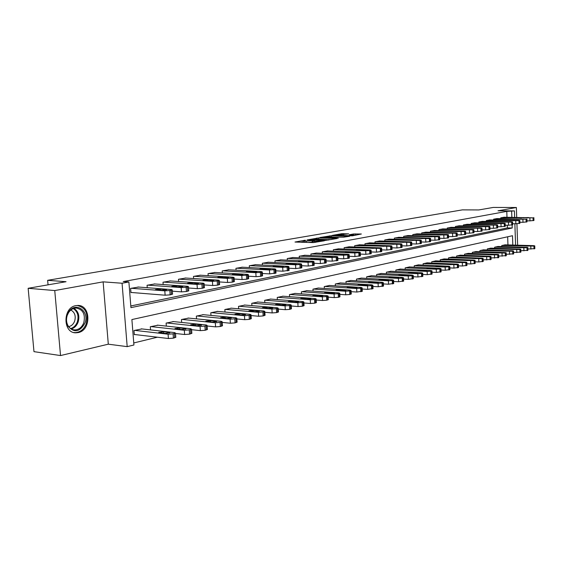 <?xml version="1.0" encoding="UTF-8"?>
<svg xmlns="http://www.w3.org/2000/svg" width="563" height="563" viewBox="0 0 563 563"><rect width="100%" height="100%" fill="white"/><g stroke="black" fill="none" stroke-linecap="round" stroke-linejoin="round"><path stroke-width="0.84" d="M305.322 240.183L294.998 242.041L313.155 242.597L324.344 240.795L314.041 241.365L312.585 241.048L314.604 240.45L306.188 241.133L303.274 240.781L305.322 240.183M75.857 305.639C62.606 307.482 62.746 333.359 75.977 332.81L78.187 332.585C91.319 330.354 90.974 304.963 77.793 305.456L75.857 305.639M348.708 233.87L341.79 233.708L332.184 235.404L352.347 235.82L361.369 234.004L353.501 233.976L349.292 234.75L354.057 235.151L348.56 235.658L335.562 235.137L348.708 233.87M506.989 217.241L506.784 211.378L514.427 210.9L514.645 217.318M28.15 288.298L54.752 290.557L60.53 355.563L33.977 351.65L28.15 288.298L66.047 281.711L47.644 280.318L462.378 209.872L478.775 209.95L493.223 207.437L516.377 207.508L498.016 210.808L514.427 210.9M60.53 355.563L108.3 344.183L103.128 281.852L54.752 290.557M103.128 281.852L122.065 283.238L128.885 281.979L130.94 307.637L512.224 228.001L512.119 224.968M506.784 211.378L123.248 281.577L128.885 281.979M318.567 237.938L307.004 239.951L325.083 240.471L337.04 238.522L318.567 237.938L318.63 239.127M319.847 237.523L331.234 235.735L349.623 236.277L343.493 237.192L334.338 237.122L331.333 237.677L338.307 238.177L319.854 237.685M517.643 245.194L516.925 223.743M516.707 217.332L516.377 207.508M130.806 305.969L507.362 227.924L507.263 225.221M138.589 287.053L130.623 288.397L130.961 292.626L131.629 292.5M147.253 287.707L147.063 285.258L154.79 283.956M163.179 284.561L163.003 282.218L170.498 280.958M178.633 281.507L178.464 279.269L185.734 278.045M193.63 278.551L193.475 276.412L200.527 275.216M208.183 275.687L208.043 273.632L214.897 272.471M222.329 272.9L222.195 270.937L228.852 269.804M236.066 270.198L235.939 268.312L242.414 267.207M249.43 267.58L249.31 265.764L255.602 264.687M262.421 265.032L262.309 263.28L268.424 262.238M275.061 262.555L274.955 260.873L280.909 259.853M287.362 260.148L287.257 258.523L293.056 257.53M299.333 257.805L299.242 256.242L304.886 255.271M311.001 255.525L310.91 254.012L316.413 253.069M322.36 253.301L322.282 251.844L327.638 250.929M333.437 251.14L333.359 249.733L338.581 248.832M344.232 249.029L344.162 247.671L349.257 246.798M354.767 246.981L354.697 245.665L359.666 244.806M365.035 244.975L364.972 243.702L369.821 242.871M375.064 243.026L375 241.794L379.729 240.978M384.846 241.119L384.789 239.922L389.406 239.127M394.403 239.261L394.346 238.1L398.857 237.326M403.727 237.445L403.678 236.326L408.084 235.559M412.848 235.672L412.799 234.581L417.099 233.842M421.75 233.941L421.708 232.885L425.917 232.16M430.463 232.252L430.413 231.224L434.53 230.513M438.971 230.598L438.929 229.598L442.954 228.902M447.296 228.979L447.261 228.015L451.195 227.332M455.439 227.403L455.404 226.46L459.253 225.791M463.412 225.854L463.37 224.94L467.142 224.285M471.21 224.341L471.175 223.448L474.862 222.814M478.839 222.864L478.81 221.998L482.421 221.365M486.312 221.414L486.284 220.569L489.817 219.957M493.631 219.999L493.603 219.176L497.066 218.571M500.803 218.613L500.774 217.804L504.166 217.212M133.762 342.951L157.408 337.209M507.953 244.919L507.664 236.784M141.897 328.926L133.987 330.523L134.318 334.711L134.979 334.556M150.539 329.897L150.293 326.751L157.964 325.203M166.338 326.104L166.106 323.099L173.545 321.593M181.666 322.43L181.448 319.552L188.668 318.088M196.543 318.869L196.339 316.117L203.349 314.689M210.984 315.414L210.801 312.775L217.607 311.388M225.024 312.057L224.848 309.53L231.463 308.179M238.663 308.805L238.501 306.371L244.926 305.062M251.921 305.646L251.774 303.309L258.023 302.028M264.821 302.57L264.68 300.325L270.761 299.08M277.369 299.586L277.235 297.426L283.154 296.208M289.586 296.687L289.459 294.597L295.223 293.414M301.486 293.858L301.367 291.852L306.976 290.691M313.07 291.113L312.958 289.171L318.426 288.045M324.358 288.432L324.253 286.56L329.58 285.462M335.365 285.828L335.266 284.019L340.453 282.943M346.09 283.288L345.999 281.535L351.066 280.487M356.555 280.81L356.47 279.114L361.411 278.094M366.766 278.396L366.682 276.757L371.503 275.757M376.731 276.039L376.647 274.455L381.355 273.477M386.457 273.745L386.38 272.203L390.975 271.253M395.958 271.5L395.88 270.008L400.37 269.079M405.233 269.311L405.163 267.868L409.547 266.953M414.298 267.172L414.234 265.771L418.513 264.877M423.158 265.089L423.095 263.723L427.282 262.851M431.814 263.048L431.758 261.725L435.846 260.866M440.28 261.049L440.224 259.768L444.228 258.931M448.563 259.1L448.507 257.854L452.427 257.038M456.663 257.192L456.614 255.975L460.443 255.18M464.588 255.328L464.545 254.145L468.289 253.364M472.35 253.505L472.301 252.351L475.974 251.584M479.943 251.717L479.901 250.598L483.49 249.845M487.382 249.972L487.34 248.881L490.859 248.142M494.666 248.262L494.624 247.199L498.072 246.474M501.802 246.587L501.76 245.545L505.138 244.842M47.644 280.318L48.045 284.836M512.809 245.053L512.492 235.721L131.89 319.559L133.924 344.992L127.189 346.639L122.065 283.238M108.3 344.183L127.189 346.639M514.864 223.743L515.588 245.137M511.858 217.29L511.654 211.406M507.362 227.924L512.224 228.001M303.281 240.915L303.527 242.301M308.271 242.449L312.212 242.076L312.134 240.746M312.641 241.999L312.212 242.076M312.592 241.182L312.852 242.59M303.33 241.731L300.572 242.21M331.178 239.599L328.525 239.521M309.178 239.655L325.14 240.232L328.574 239.669L316.265 239.064L309.178 239.655M333.219 237.072L334.436 237.1M328.616 236.805L323.042 237.326L330.214 237.565L333.219 237.002L328.616 236.805M356.027 235.158L354.064 235.193M134.304 334.478L168.407 338.511L173.418 338.145L175.783 337.103M141.222 328.848L174.643 332.613L175.48 333.099L173.094 333.831L168.084 334.204L134.648 330.368M169.21 332.416L163.58 331.783L158.738 332.402L165.008 333.43L169.871 332.803L169.21 332.416L169.259 333.064M137.921 287.003L171.412 289.53L172.243 289.896L169.836 290.501L164.797 290.846L131.292 288.27M130.947 292.443L165.128 295.202L164.797 290.846M165.958 289.438L166.613 289.734L161.722 290.283L155.444 289.558L160.321 289.016L165.958 289.438L165.994 289.952M172.552 294.013L170.167 294.85L165.128 295.202M175.508 333.479L184.636 334.513L189.562 334.148L191.828 333.155M157.309 325.132L190.681 328.729L191.54 329.2L189.252 329.904L184.326 330.263L150.933 326.603M185.29 328.546L179.674 327.933L174.945 328.539L181.223 329.524L185.973 328.919L185.29 328.546L185.34 329.186M191.575 329.679L200.358 330.636L205.199 330.277L207.381 329.334M172.918 321.529L206.22 324.964L207.107 325.421L204.904 326.104L200.062 326.456L166.732 322.958M200.878 324.788L195.27 324.211L190.646 324.795L196.93 325.738L201.575 325.154L200.878 324.788L200.921 325.428M207.142 325.998L215.601 326.878L220.358 326.526L222.462 325.625M188.056 318.032L221.28 321.311L222.188 321.762L220.07 322.409L215.312 322.754L182.053 319.418M215.988 321.149L210.393 320.593L205.868 321.156L212.16 322.071L216.699 321.508L215.988 321.149L216.03 321.776M154.135 283.914L187.578 286.307L188.436 286.658L186.128 287.243L181.173 287.58L147.71 285.138M172.341 291.17L181.49 291.866L181.173 287.58M182.173 286.229L182.848 286.511L178.07 287.039L171.778 286.349L176.543 285.821L182.173 286.229L182.208 286.729M188.732 290.719L186.437 291.528L181.49 291.866M169.864 280.916L203.243 283.182L204.13 283.527L201.906 284.083L197.036 284.421L163.629 282.098M188.535 287.996L197.339 288.643L197.036 284.421M197.88 283.112L198.577 283.386L193.904 283.9L187.613 283.238L192.264 282.732L197.88 283.112L197.916 283.604M204.411 287.538L202.208 288.305L197.339 288.643M185.121 278.002L218.43 280.149L219.331 280.494L217.198 281.021L212.413 281.352L179.076 279.157M204.228 284.92L212.701 285.511L212.413 281.352M213.11 280.092L213.827 280.36L209.26 280.86L202.954 280.226L207.508 279.727L213.11 280.092L213.145 280.578M219.605 284.449L217.487 285.181L212.701 285.511M222.237 322.416L230.38 323.232L235.06 322.888L237.079 322.022M202.757 314.633L235.897 317.771L236.826 318.208L234.785 318.834L230.105 319.172L196.93 315.977M230.64 317.616L225.066 317.089L220.64 317.638L226.931 318.51L231.372 317.968L230.64 317.616L230.682 318.236M199.935 275.18L233.159 277.214L234.081 277.545L232.026 278.059L227.318 278.375L194.066 276.299M219.436 281.936L227.6 282.478L227.318 278.375M227.881 277.165L228.613 277.425L224.144 277.904L217.839 277.299L222.294 276.82L227.881 277.165L227.916 277.643M234.342 281.451L232.301 282.154L227.6 282.478M84.978 323.078C79.707 332.24 73.957 333.155 67.708 325.822C66.061 322.423 65.878 318.792 67.173 314.935L68.63 312.022C75.386 301.008 89.834 311.065 84.978 323.078M67.3 315.181C66.103 318.749 66.265 322.106 67.792 325.252C69.439 328.222 71.775 329.777 74.788 329.925C78.926 329.714 81.924 327.314 83.788 322.719C85.576 314.393 83.064 309.495 76.244 308.031C73.211 308.088 70.678 309.573 68.644 312.486L67.3 315.181M70.839 310.037C74.759 312.233 76.033 315.92 74.668 321.1C73.443 324.204 71.445 326.047 68.665 326.639M73.683 332.48L75.111 332.62C80.256 332.353 83.971 329.376 86.28 323.669C88.504 313.535 85.477 307.468 77.208 305.47M236.875 318.947L244.722 319.693L249.325 319.362L251.274 318.531M217.029 311.332L250.078 314.33L251.028 314.759L249.057 315.364L244.455 315.695L211.371 312.641M244.87 314.196L239.31 313.69L234.975 314.217L241.267 315.062L245.616 314.534L244.87 314.196L244.905 314.801M214.32 272.436L247.446 274.364L248.389 274.688L246.411 275.18L241.78 275.497L208.613 273.519M234.18 279.037L242.048 279.529L241.78 275.497M242.217 274.322L242.963 274.575L238.585 275.04L232.287 274.462L236.643 273.998L242.217 274.322L242.252 274.793M248.642 278.544L246.678 279.213L242.048 279.529M251.077 315.569L258.642 316.258L263.167 315.934L265.046 315.139M230.9 308.13L263.843 310.994L264.807 311.409L262.914 311.993L258.389 312.317L225.404 309.397M258.677 310.867L253.139 310.382L248.895 310.896L255.18 311.712L259.437 311.198L258.677 310.867L258.72 311.466M264.863 312.289L272.161 312.929L276.616 312.606L278.432 311.846M244.384 305.012L277.214 307.757L278.199 308.165L276.37 308.721L271.915 309.045L239.036 306.251M272.091 307.637L266.573 307.173L262.414 307.672L268.699 308.454L272.865 307.961L272.091 307.637L272.133 308.228M278.256 309.094L285.293 309.692L289.678 309.376L291.43 308.644M257.495 301.986L290.205 304.611L291.205 305.005L289.445 305.547L285.054 305.857L252.294 303.19M285.131 304.499L279.628 304.055L275.553 304.534L281.824 305.294L285.92 304.808L285.131 304.499L285.167 305.083M291.268 305.99L298.052 306.539L302.373 306.23L304.062 305.533M270.247 299.037L302.838 301.55L303.851 301.937L302.148 302.458L297.827 302.76L265.187 300.206M297.799 301.444L292.324 301.022L288.326 301.486L294.59 302.218L298.601 301.754L297.799 301.444L297.834 302.021M228.289 269.768L261.316 271.598L262.281 271.908L260.366 272.386L255.813 272.696L222.751 270.824M248.494 276.222L256.074 276.672L255.813 272.696M256.13 271.563L256.89 271.809L252.611 272.26L246.305 271.704L250.577 271.253L256.13 271.563L256.158 272.028M262.52 275.715L260.627 276.363L256.074 276.672M241.872 267.179L274.786 268.91L275.764 269.22L273.928 269.677L269.445 269.98L236.481 268.206M262.379 273.484L269.691 273.899L269.445 269.98M269.642 268.882L270.416 269.121L266.222 269.564L259.93 269.03L264.11 268.593L269.642 268.882L269.67 269.346M276.004 272.978L269.691 273.899M255.074 264.666L287.869 266.306L288.868 266.602L287.095 267.038L282.682 267.341L249.838 265.659M275.863 270.824L282.922 271.204L282.682 267.341M282.774 266.278L283.562 266.517L279.445 266.939L273.161 266.426L277.256 266.003L282.774 266.278L282.802 266.735M289.093 270.31L282.922 271.204M267.911 262.217L300.586 263.766L301.606 264.054L299.889 264.483L295.547 264.772L262.822 263.188M288.967 268.234L295.772 268.586L295.547 264.772M295.533 263.751L296.335 263.977L292.303 264.392L286.025 263.899L290.044 263.484L295.533 263.751L295.561 264.195M301.817 267.721L295.772 268.586M303.914 302.971L310.466 303.485L314.717 303.175L316.35 302.5M282.654 296.173L315.118 298.573L316.146 298.946L314.506 299.453L310.248 299.755L277.735 297.306M310.122 298.474L304.667 298.073L300.748 298.524L307.004 299.227L310.938 298.777L310.122 298.474L310.157 299.044M280.409 259.832L312.958 261.302L313.985 261.584L312.331 261.992L308.052 262.281L275.455 260.775M301.705 265.722L308.271 266.039L308.052 262.281M307.947 261.288L308.756 261.514L304.801 261.915L298.531 261.443L302.472 261.042L307.947 261.288L307.968 261.725M314.196 265.201L308.271 266.039M316.209 300.03L322.536 300.508L326.73 300.206L328.306 299.558M294.738 293.379L327.068 295.681L328.109 296.047L326.519 296.532L322.325 296.828L289.945 294.484M322.113 295.589L316.68 295.202L312.831 295.645L319.073 296.321L322.937 295.885L322.113 295.589L322.142 296.145M292.57 257.509L324.985 258.903L326.026 259.177L324.429 259.571L320.213 259.853L287.742 258.431M314.084 263.273L320.424 263.568L320.213 259.853M320.016 258.896L320.84 259.114L316.955 259.501L310.699 259.05L314.569 258.663L320.016 258.896L320.037 259.325M326.23 262.752L320.424 263.568M328.173 297.165L334.281 297.609L338.412 297.313L339.939 296.694M306.504 290.663L338.694 292.859L339.749 293.217L338.215 293.689L334.077 293.977L301.831 291.74M333.782 292.781L328.37 292.408L324.591 292.837L330.826 293.492L334.612 293.063L333.782 292.781L333.81 293.323M339.813 294.379L345.717 294.787L349.785 294.498L351.263 293.9M317.961 288.017L350.01 290.114L351.08 290.466L349.595 290.916L345.52 291.205L313.415 289.065M345.14 290.044L339.756 289.692L336.048 290.107L342.262 290.74L345.985 290.318L345.14 290.044L345.168 290.578M351.143 291.662L356.843 292.042L362.29 291.184M329.13 285.434L361.031 287.447L362.115 287.784L360.672 288.228L356.661 288.509L324.696 286.454M356.203 287.383L350.848 287.039L347.202 287.447L353.402 288.052L357.055 287.651L356.203 287.383L356.231 287.904M362.178 289.016L367.688 289.368L373.037 288.538M340.017 282.915L371.77 284.843L372.861 285.174L371.467 285.603L367.512 285.877L335.696 283.914M366.985 284.787L361.65 284.463L358.068 284.85L364.247 285.441L367.843 285.047L366.985 284.787L367.013 285.3M372.924 286.433L378.259 286.764L383.502 285.955M350.636 280.465L382.242 282.309L383.34 282.633L381.988 283.041L378.083 283.316L346.421 281.437M377.491 282.253L372.185 281.943L368.659 282.33L374.824 282.893L378.357 282.513L377.491 282.253L377.513 282.76M383.403 283.914L388.561 284.224L393.713 283.435M360.996 278.073L392.439 279.832L393.551 280.149L392.242 280.55L388.393 280.817L356.879 279.023M387.731 279.79L378.99 279.867L385.134 280.409L388.604 280.036L387.731 279.79L387.752 280.283M393.614 281.465L398.604 281.746L403.664 280.986M371.101 275.736L402.39 277.425L403.509 277.735L402.242 278.115L398.442 278.382L367.083 276.665M397.717 277.383L389.061 277.46L395.184 277.988L398.604 277.629L397.717 277.383L397.738 277.869M403.572 279.065L408.4 279.332L413.369 278.586M380.961 273.456L412.095 275.075L413.221 275.377L411.989 275.75L408.245 276.004L377.041 274.364M407.464 275.033L398.885 275.117L404.987 275.631L408.351 275.272L407.464 275.033L407.485 275.518M413.284 276.729L417.957 276.975L422.841 276.257M390.588 271.232L421.567 272.781L422.7 273.069L421.504 273.435L417.809 273.688L386.767 272.119M416.972 272.745L408.478 272.83L414.558 273.322L417.866 272.978L416.972 272.745L416.993 273.217M422.764 274.441L427.282 274.674L432.088 273.97M399.99 269.058L430.808 270.536L431.948 270.824L430.794 271.176L427.141 271.429L396.261 269.923M426.247 270.507L417.837 270.599L423.897 271.077L427.155 270.74L426.247 270.507L426.268 270.972M432.011 272.211L436.388 272.429L441.118 271.746M409.181 266.939L439.837 268.354L440.984 268.628L439.858 268.973L436.255 269.22L405.529 267.784M435.312 268.326L426.972 268.417L433.01 268.882L436.219 268.551L435.312 268.326L435.333 268.783M441.04 270.036L445.284 270.233L449.928 269.571M418.154 264.863L448.648 266.215L449.802 266.489L448.711 266.82L445.15 267.066L414.593 265.687M444.165 266.193L435.903 266.292L441.92 266.735L445.073 266.412L444.165 266.193L444.179 266.644M304.414 255.25L336.688 256.566L337.744 256.834L336.195 257.214L332.043 257.495L299.713 256.151M326.125 260.887L332.247 261.155L332.043 257.495M331.762 256.566L332.592 256.777L328.785 257.157L322.543 256.721L326.336 256.348L331.762 256.566L331.783 256.988M337.941 260.373L332.247 261.155M315.949 253.054L348.082 254.293L349.151 254.553L347.652 254.926L343.564 255.201L311.374 253.927M337.842 258.565L343.761 258.811L343.564 255.201M343.198 254.3L344.042 254.504L340.298 254.877L334.07 254.462L337.8 254.089L343.198 254.3L343.219 254.715M349.341 258.051L343.761 258.811M327.187 250.908L359.18 252.083L360.257 252.337L358.807 252.696L354.774 252.963L322.726 251.76M349.243 256.299L354.964 256.531L354.774 252.963M354.331 252.09L355.183 252.294L351.509 252.653L345.295 252.252L348.961 251.893L354.331 252.09L354.352 252.498M360.44 255.792L354.964 256.531M338.145 248.818L369.982 249.93L371.073 250.176L369.673 250.521L365.697 250.781L333.796 249.648M360.348 254.096L365.88 254.307L365.697 250.781M365.183 249.944L366.041 250.134L362.431 250.486L356.231 250.106L359.834 249.754L365.183 249.944L365.197 250.345M371.249 253.589L365.88 254.307M348.828 246.784L380.518 247.826L381.615 248.065L380.257 248.403L344.591 247.593M371.165 251.942L376.513 252.14L376.337 248.663M375.753 247.847L376.619 248.037L373.072 248.374L366.893 248.009L370.433 247.671L375.753 247.847L375.767 248.241M381.784 251.443L376.513 252.14M359.25 244.792L390.785 245.778L391.89 246.01L390.574 246.341L355.112 245.588M381.707 249.852L386.88 250.028L386.711 246.594M386.056 245.799L386.936 245.989L383.445 246.32L377.28 245.968L380.764 245.637L386.056 245.799L386.077 246.186M392.052 249.353L386.88 250.028M369.412 242.857L400.793 243.786L401.912 244.011L400.631 244.328L365.38 243.624M391.982 247.804L396.978 247.966L396.816 244.574M396.106 243.807L393.558 244.314L387.414 243.976L390.842 243.652L396.106 243.807L396.12 244.187M402.066 247.312L396.978 247.966M379.335 240.964L410.554 241.837L411.68 242.055L410.441 242.364L375.394 241.717M401.996 245.813L406.838 245.961L406.683 242.611M405.909 241.865L403.418 242.357L397.302 242.034L400.666 241.717L405.909 241.865L405.923 242.238M411.835 245.32L406.838 245.961M389.019 239.12L420.082 239.937L421.215 240.155L420.012 240.45L385.176 239.852M411.764 243.863L416.451 244.004L416.296 240.69M415.473 239.972L413.045 240.45L406.943 240.141L410.258 239.831L415.473 239.972L415.487 240.338M421.363 243.378L416.451 244.004M398.477 237.312L429.379 238.086L430.519 238.297L429.351 238.578L394.719 238.029M421.3 241.963L425.832 242.09L425.684 238.818M424.805 238.121L422.433 238.585L416.36 238.29L419.618 237.987L424.805 238.121L424.819 238.48M430.66 241.485L425.832 242.09M407.718 235.552L438.457 236.277L439.604 236.481L438.471 236.756L404.044 236.256M430.604 240.112L434.995 240.225L434.854 236.995M433.918 236.312L431.603 236.77L425.551 236.488L428.76 236.193L433.932 236.664M439.738 239.634L434.995 240.225M416.74 233.835L447.318 234.504L448.472 234.708L447.374 234.975L413.158 234.518M439.682 238.297L443.933 238.402L443.799 235.207M442.821 234.546L440.562 234.996L434.53 234.722L437.69 234.433L442.835 234.891M448.605 237.832L443.933 238.402M449.865 267.904L453.968 268.094L458.542 267.446M426.93 262.837L457.262 264.131L458.416 264.399L457.353 264.716L423.446 263.639M452.807 264.11L444.622 264.209L450.618 264.645L453.729 264.329L452.807 264.11L452.828 264.554M425.565 232.146L455.974 232.779L457.135 232.976L456.065 233.237L422.06 232.815M448.549 236.53L452.666 236.622L452.539 233.462M451.512 232.822L449.302 233.258L443.299 232.998L451.526 233.159M457.262 236.066L452.666 236.622M458.479 265.827L462.455 266.003L466.959 265.37M435.509 260.852L465.671 262.091L466.84 262.351L465.805 262.661L432.095 261.64M461.259 262.076L453.145 262.182L459.112 262.597L462.181 262.288L461.259 262.076L461.273 262.506M434.186 230.506L464.44 231.09L465.601 231.28L464.559 231.534L430.758 231.161M457.212 234.799L461.203 234.884L461.076 231.766M460.006 231.14L457.853 231.569L451.864 231.316L460.02 231.47M465.721 234.342L461.203 234.884M466.896 263.794L470.752 263.956L475.186 263.343M443.89 258.917L473.898 260.099L475.066 260.352L474.06 260.655L440.562 259.691M469.514 260.092L461.477 260.19L467.424 260.592L470.443 260.296L469.514 260.092L469.535 260.514M442.617 228.895L472.702 229.444L473.877 229.627L472.864 229.873L439.267 229.535M465.671 233.11L469.542 233.188L469.422 230.098M468.31 229.493L466.199 229.908L460.238 229.669L468.325 229.817M473.99 232.653L469.542 233.188M475.123 261.802L478.86 261.957L483.223 261.359M452.096 257.024L481.935 258.15L483.11 258.396L482.132 258.691L448.838 257.777M477.593 258.143L469.619 258.248L475.545 258.635L478.522 258.347L477.593 258.143L477.607 258.558M450.864 227.325L480.788 227.832L481.963 228.015L480.978 228.254L447.585 227.952M473.947 231.456L477.691 231.527L477.579 228.472M476.425 227.881L474.363 228.289L468.43 228.064L476.439 228.205M482.076 231.006L477.691 231.527M483.167 259.86L491.084 259.416M460.126 255.166L489.803 256.242L490.978 256.489L490.028 256.77L456.931 255.905M485.489 256.242L477.586 256.348L483.483 256.728L486.418 256.439L485.489 256.242L485.503 256.651M458.929 225.784L488.691 226.256L489.866 226.432L488.909 226.664L455.727 226.396M482.034 229.838L485.665 229.901L485.552 226.882M484.363 226.312L476.439 226.488L484.377 226.622M489.979 229.394L485.665 229.901M491.035 257.96L498.776 257.516M467.98 253.35L497.495 254.377L498.67 254.617L497.741 254.898L464.855 254.075M493.216 254.385L485.376 254.49L491.253 254.856L494.145 254.575L493.216 254.385L493.23 254.779M466.826 224.278L496.418 224.714L497.601 224.883L496.672 225.116L463.687 224.876M489.937 228.254L493.455 228.318L493.35 225.327M492.125 224.771L484.271 224.954L492.139 225.08M497.706 227.818L493.455 228.318M498.727 256.095L506.299 255.658M475.665 251.577L505.018 252.555L506.2 252.787L505.3 253.061L472.61 252.28M500.767 252.562L493.005 252.674L498.853 253.026L501.71 252.745L500.767 252.562L500.781 252.956M474.553 222.807L503.984 223.208L505.166 223.37L504.258 223.595L471.484 223.391M497.671 226.706L501.084 226.762L500.979 223.807M499.726 223.265L491.935 223.448L499.733 223.567M505.271 226.277L501.084 226.762M506.25 254.272L513.667 253.843M483.195 249.838L512.379 250.774L513.569 250.999L512.689 251.267L480.204 250.528M508.171 250.781L500.465 250.894L506.292 251.232L509.107 250.964L508.171 250.781L508.178 251.168M482.118 221.365L511.38 221.731L512.569 221.892L511.683 222.111L479.113 221.935M505.229 225.193L508.544 225.242L508.445 222.315M507.157 221.787L499.43 221.97L507.164 222.089M512.668 224.771L508.544 225.242M513.618 252.491L520.874 252.062M490.563 248.135L519.586 249.029L520.782 249.247L519.916 249.508L487.635 248.811M515.405 249.036L507.77 249.156L513.569 249.479L516.348 249.212L515.405 249.036L515.419 249.416M489.521 219.95L518.629 220.288L519.818 220.443L518.952 220.654L486.58 220.513M512.633 223.708L515.849 223.757L515.75 220.858M514.434 220.344L506.77 220.527L514.441 220.64M519.909 223.293L515.849 223.757M520.831 250.739L527.932 250.324M497.783 246.467L526.644 247.319L527.841 247.53L527.003 247.783L494.912 247.129M522.499 247.333L514.927 247.446L520.698 247.762L523.442 247.502L522.499 247.333L522.506 247.699M496.777 218.571L526.067 219.232L493.892 219.12M519.881 222.258L522.992 222.301L522.9 219.436M521.556 218.937L513.963 219.12L521.563 219.225M527.003 221.843L522.992 222.301M527.89 249.029L534.836 248.614M504.856 244.835L533.555 245.644L534.751 245.855L533.935 246.094L502.041 245.482M529.438 245.658L521.929 245.778L527.679 246.08L530.388 245.827L529.438 245.658L529.452 246.024M503.885 217.212L533.034 217.839L501.056 217.754M526.968 220.837L529.994 220.872L529.903 218.036M528.53 217.55L521 217.733L528.537 217.832M533.949 220.429L529.994 220.872M304.759 242.343L304.689 241.084M306.258 242.386L306.188 241.133M314.112 242.576L314.041 241.365M315.618 242.371L315.561 241.407M316.807 239.078L316.751 238.058M329.503 236.833L329.454 235.848M331.297 236.875L331.234 235.735M330.235 237.959L330.214 237.565M353.557 234.954L353.501 233.976M355.344 235.144L355.274 233.863M341.84 234.651L341.79 233.708M343.606 234.665L343.55 233.596M168.084 334.204L168.407 338.511M173.094 333.831L173.418 338.145M174.403 333.514L174.727 337.821M163.699 333.275L163.58 331.783M171.483 294.583L171.159 290.234M170.167 294.85L169.836 290.501M160.321 289.016L160.406 290.177M184.326 330.263L184.636 334.513M189.252 329.904L189.562 334.148M190.519 329.594L190.829 333.838M179.78 329.362L179.674 327.933M200.062 326.456L200.358 330.636M204.904 326.104L205.199 330.277M206.135 325.801L206.431 329.974M195.368 325.576L195.27 324.211M215.312 322.754L215.601 326.878M220.07 322.409L220.358 326.526M221.266 322.12L221.555 326.23M210.485 321.902L210.393 320.593M187.718 291.268L187.409 286.982M186.437 291.528L186.128 287.243M176.543 285.821L176.627 286.933M203.447 288.052L203.144 283.836M202.208 288.305L201.906 284.083M192.264 282.732L192.342 283.794M218.69 284.934L218.402 280.782M217.487 285.181L217.198 281.021M207.508 279.727L207.578 280.747M230.105 319.172L230.38 323.232M234.785 318.834L235.06 322.888M235.946 318.552L236.214 322.606M225.151 318.341L225.066 317.089M233.469 281.915L233.195 277.826M232.301 282.154L232.026 278.059M222.294 276.82L222.364 277.791M73.985 308.348C78.44 311.374 79.826 315.956 78.137 322.078C76.751 325.688 74.464 327.983 71.29 328.968M70.657 328.574C73.753 327.638 75.984 325.414 77.335 321.902C78.975 315.942 77.617 311.508 73.267 308.594M244.455 315.695L244.722 319.693M249.057 315.364L249.325 319.362M250.183 315.09L250.451 319.08M239.388 314.886L239.31 313.69M247.804 278.988L247.544 274.955M246.678 279.213L246.411 275.18M236.643 273.998L236.706 274.927M258.389 312.317L258.642 316.258M262.914 311.993L263.167 315.934M264.005 311.726L264.258 315.667M253.216 311.536L253.139 310.382M271.915 309.045L272.161 312.929M276.37 308.721L276.616 312.606M277.432 308.468L277.679 312.345M266.644 308.285L266.573 307.173M285.054 305.857L285.293 309.692M289.445 305.547L289.678 309.376M290.473 305.294L290.705 309.122M279.691 305.118L279.628 304.055M297.827 302.76L298.052 306.539M302.148 302.458L302.373 306.23M303.154 302.211L303.373 305.983M292.387 302.049L292.324 301.022M261.725 276.137L261.471 272.168M260.627 276.363L260.366 272.386M250.577 271.253L250.634 272.147M275.237 273.379L274.99 269.459M274.174 273.597L273.928 269.677M264.11 268.593L264.167 269.452M288.369 270.697L288.129 266.834M287.327 270.909L287.095 267.038M277.256 266.003L277.313 266.834M301.121 268.087L300.895 264.279M300.114 268.291L299.889 264.483M290.044 263.484L290.093 264.286M310.248 299.755L310.466 303.485M314.506 299.453L314.717 303.175M315.477 299.213L315.695 302.936M304.724 299.059L304.667 298.073M313.528 265.553L313.31 261.795M312.549 265.75L312.331 261.992M302.472 261.042L302.521 261.809M322.325 296.828L322.536 300.508M326.519 296.532L326.73 300.206M327.469 296.3L327.673 299.973M316.737 296.152L316.68 295.202M325.59 263.09L325.379 259.381M324.64 263.28L324.429 259.571M314.569 258.663L314.611 259.402M334.077 293.977L334.281 297.609M338.215 293.689L338.412 297.313M339.13 293.464L339.334 297.088M328.426 293.33L328.37 292.408M345.52 291.205L345.717 294.787M349.595 290.916L349.785 294.498M350.489 290.698L350.686 294.28M339.806 290.571L339.756 289.692M356.661 288.509L356.843 292.042M360.672 288.228L360.862 291.761M361.552 288.01L361.735 291.543M350.89 287.897L350.848 287.039M367.512 285.877L367.688 289.368M371.467 285.603L371.65 289.093M372.319 285.392L372.502 288.882M361.692 285.286L361.65 284.463M378.083 283.316L378.259 286.764M381.988 283.041L382.164 286.49M382.819 282.837L382.988 286.286M372.227 282.739L372.185 281.943M388.393 280.817L388.561 284.224M392.242 280.55L392.411 283.956M393.051 280.353L393.22 283.752M382.488 280.261L382.453 279.487M398.442 278.382L398.604 281.746M402.242 278.115L402.397 281.486M403.031 277.925L403.185 281.289M392.502 277.848L392.467 277.095M408.245 276.004L408.4 279.332M411.989 275.75L412.144 279.072M412.763 275.56L412.918 278.882M402.271 275.49L402.235 274.765M417.809 273.688L417.957 276.975M421.504 273.435L421.652 276.722M422.257 273.252L422.405 276.532M411.806 273.189L411.771 272.485M427.141 271.429L427.282 274.674M430.794 271.176L430.934 274.42M431.525 271L431.666 274.237M421.11 270.944L421.082 270.261M436.255 269.22L436.388 272.429M439.858 268.973L439.992 272.182M440.576 268.797L440.709 272.006M430.202 268.748L430.174 268.087M445.15 267.066L445.284 270.233M448.711 266.82L448.845 269.994M449.408 266.651L449.541 269.818M439.077 266.609L439.049 265.968M337.328 260.69L337.124 257.031M336.4 260.88L336.195 257.214M326.336 256.348L326.378 257.059M348.75 258.354L348.56 254.743M347.85 258.537L347.652 254.926M337.8 254.089L337.835 254.779M359.877 256.081L359.687 252.52M358.997 256.256L358.807 252.696M348.961 251.893L348.997 252.555M370.707 253.864L370.531 250.345M369.856 254.04L369.673 250.521M359.834 249.754L359.87 250.394M381.264 251.71L381.095 248.234M380.433 251.879L380.257 248.403M370.433 247.671L370.461 248.29M391.559 249.606L391.391 246.172M390.743 249.775L390.574 246.341M380.764 245.637L380.792 246.235M401.588 247.558L401.426 244.166M400.793 247.72L400.631 244.328M390.842 243.652L390.87 244.236M411.37 245.552L411.215 242.21M410.596 245.714L410.441 242.364M400.666 241.717L400.694 242.28M420.92 243.603L420.772 240.295M420.167 243.758L420.012 240.45M410.258 239.831L410.286 240.373M430.238 241.703L430.09 238.43M429.499 241.851L429.351 238.578M419.618 237.987L419.646 238.515M439.33 239.845L439.189 236.615M438.612 239.986L438.471 236.756M428.76 236.193L428.788 236.699M448.211 238.029L448.078 234.834M447.508 238.17L447.374 234.975M437.69 234.433L437.711 234.933M453.841 264.955L453.968 268.094M457.353 264.716L457.487 267.854M458.036 264.554L458.169 267.685M447.747 264.519L447.726 263.899M456.882 236.256L456.755 233.096M456.199 236.397L456.065 233.237M446.41 232.716L446.431 233.202M462.329 262.9L462.455 266.003M465.805 262.661L465.925 265.764M466.474 262.499L466.593 265.595M456.227 262.478L456.199 261.872M465.355 234.525L465.235 231.4M464.686 234.658L464.559 231.534M454.932 231.041L454.953 231.506M470.633 260.887L470.752 263.956M474.06 260.655L474.18 263.723M474.715 260.5L474.834 263.561M464.51 260.479L464.489 259.888M473.638 232.829L473.518 229.746M472.983 232.962L472.864 229.873M463.265 229.401L463.286 229.859M478.747 258.924L478.86 261.957M482.132 258.691L482.245 261.725M482.772 258.537L482.885 261.57M472.61 258.53L472.589 257.953M481.731 231.175L481.618 228.121M481.091 231.309L480.978 228.254M471.414 227.797L471.428 228.24M486.678 257.002L486.791 260M490.028 256.77L490.134 259.775M490.647 256.622L490.76 259.62M480.535 256.615L480.513 256.059M489.648 229.556L489.536 226.537M489.022 229.683L488.909 226.664M479.38 226.227L479.395 226.664M494.434 255.123L494.546 258.086M497.741 254.898L497.854 257.861M498.354 254.75L498.459 257.713M488.29 254.75L488.269 254.209M497.389 227.973L497.284 224.989M496.777 228.099L496.672 225.116M487.171 224.693L487.185 225.116M502.027 253.28L502.133 256.214M505.3 253.061L505.398 255.996M505.891 252.914L505.996 255.848M495.876 252.921L495.855 252.4M504.962 226.425L504.856 223.476M504.364 226.551L504.258 223.595M494.793 223.194L494.807 223.602M509.452 251.478L509.557 254.385M512.689 251.267L512.787 254.166M513.273 251.119L513.372 254.026M503.294 251.133L503.28 250.626M512.372 224.911L512.274 221.991M511.788 225.031L511.683 222.111M502.252 221.731L502.266 222.125M516.721 249.719L516.82 252.597M519.916 249.508L520.015 252.379M520.494 249.367L520.585 252.238M510.564 249.388L510.55 248.888M519.628 223.434L519.529 220.541M519.051 223.546L518.952 220.654M509.557 220.288L509.571 220.675M523.843 247.994L523.935 250.838M527.003 247.783L527.095 250.626M527.559 247.65L527.651 250.486M517.678 247.671L517.664 247.185M526.729 221.977L526.63 219.12M526.166 222.096L526.067 219.232M516.707 218.88L516.721 219.26M530.81 246.305L530.902 249.12M533.935 246.094L534.027 248.909M534.484 245.961L534.576 248.776M524.653 245.996L524.632 245.524M533.675 220.562L533.59 217.726M533.126 220.675L533.034 217.839M523.71 217.508L523.724 217.874M75.977 332.81L74.063 332.578M328.595 240.056L328.574 239.669M354.078 235.51L354.057 235.151M175.48 333.099L175.804 337.392M172.567 294.238L172.243 289.896M191.54 329.2L191.849 333.43M207.107 325.421L207.402 329.587M222.188 321.762L222.476 325.864M188.753 290.937L188.436 286.658M204.425 287.735L204.13 283.527M219.619 284.639L219.331 280.494M236.826 318.208L237.1 322.254M234.356 281.627L234.081 277.545M67.792 325.252L67.708 325.822M73.289 329.742L74.788 329.925M68.644 312.486L68.63 312.022M251.028 314.759L251.288 318.742M248.656 278.713L248.389 274.688M264.807 311.409L265.06 315.343M278.199 308.165L278.439 312.036M291.205 305.005L291.437 308.827M303.851 301.937L304.076 305.702M262.534 275.877L262.281 271.908M276.011 273.125L275.764 269.22M289.101 270.458L288.868 266.602M301.831 267.861L301.606 264.054M316.146 298.946L316.364 302.669M314.203 265.335L313.985 261.584M328.109 296.047L328.313 299.713M326.237 262.879L326.026 259.177M339.749 293.217L339.946 296.842M351.08 290.466L351.27 294.041M362.115 287.784L362.298 291.317M372.861 285.174L373.044 288.657M383.34 282.633L383.509 286.074M393.551 280.149L393.713 283.548M403.509 277.735L403.671 281.092M413.221 275.377L413.376 278.692M422.7 273.069L422.848 276.349M431.948 270.824L432.095 274.068M440.984 268.628L441.118 271.83M449.802 266.489L449.936 269.656M337.948 260.486L337.744 256.834M349.341 258.157L349.151 254.553M360.447 255.891L360.257 252.337M371.256 253.688L371.073 250.176M381.791 251.534L381.615 248.065M392.059 249.437L391.89 246.01M402.073 247.396L401.912 244.011M411.835 245.405L411.68 242.055M421.363 243.455L421.215 240.155M430.667 241.555L430.519 238.297M439.745 239.704L439.604 236.481M448.605 237.896L448.472 234.708M458.416 264.399L458.549 267.524M457.269 236.129L457.135 232.976M466.84 262.351L466.959 265.447M465.728 234.398L465.601 231.28M475.066 260.352L475.186 263.414M473.997 232.709L473.877 229.627M483.11 258.396L483.223 261.422M482.076 231.062L481.963 228.015M490.978 256.489L491.091 259.48M489.979 229.444L489.866 226.432M498.67 254.617L498.776 257.58M497.713 227.867L497.601 224.883M506.2 252.787L506.306 255.722M505.271 226.326L505.166 223.37M513.569 250.999L513.667 253.899M512.675 224.813L512.569 221.892M520.782 249.247L520.874 252.118M519.916 223.335L519.818 220.443M527.841 247.53L527.932 250.373M527.003 221.885L526.912 219.028M534.751 245.855L534.843 248.663M533.949 220.471L533.858 217.635"/></g></svg>
